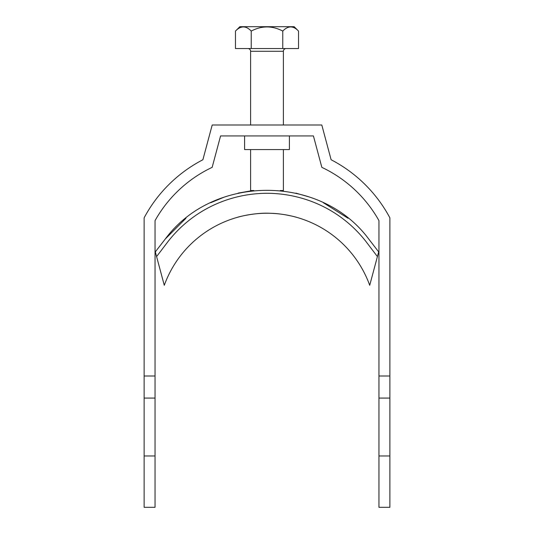 <?xml version="1.0" encoding="UTF-8"?>
<svg xmlns="http://www.w3.org/2000/svg" width="534" height="534" viewBox="0 0 534 534"><rect width="100%" height="100%" fill="white"/><g stroke="black" fill="none" stroke-linecap="round" stroke-linejoin="round"><path stroke-width="0.8" d="M289.395 135.93L289.395 149.58L244.605 149.58L244.605 135.93M389.88 376.003L378.96 376.003L378.96 507.3L389.88 507.3L389.88 217.845A139.267 139.267 0 0 0 331.113 159.753L321.802 125.003L212.198 125.003L202.887 159.753A139.267 139.267 0 0 0 144.12 217.845L144.12 507.3L155.04 507.3L155.04 455.963L144.12 455.963M378.96 376.003L378.96 220.635A128.34 128.34 0 0 0 321.842 167.349L313.425 135.93L220.575 135.93L212.158 167.349A128.34 128.34 0 0 0 155.04 220.635L155.04 376.003L144.12 376.003M155.04 376.003L155.04 455.963M378.96 398.07L389.88 398.07M378.96 455.963L389.88 455.963M155.04 398.07L144.12 398.07M247.883 48.547A2.73 2.73 0 0 1 250.613 51.277L250.613 125.003M286.117 48.547A2.73 2.73 0 0 0 283.387 51.277L250.613 51.277M250.613 149.58L250.613 190.538L253.824 190.538M280.203 190.538L283.387 190.538L283.387 149.58M283.387 125.003L283.387 51.277M235.467 31.072L239.839 26.7L294.161 26.7L298.533 31.072C293.32 25.565 288.066 25.565 282.766 31.072C272.247 25.565 261.74 25.565 251.234 31.072C246.027 25.565 240.767 25.565 235.467 31.072L235.467 48.547L298.533 48.547L298.533 31.072M290.796 26.847L291.684 26.927M243.497 26.847L244.605 26.96M251.234 31.072L251.234 48.547M282.766 31.072L282.766 48.547M293.32 216.45L295.382 216.984M296.283 217.231L296.31 217.238C299.153 218.046 284.642 213.493 270.137 213.28C256.146 212.452 238.918 216.697 237.69 217.238M185.945 218.273L165.333 238.938C213.513 174.004 320.707 174.278 368.667 238.938L378.673 251.874L373.78 270.137M378.286 253.323L377.411 256.587L365.79 241.301C341.5 210.356 305.221 193.495 267.107 193.275C228.912 193.428 192.54 210.303 168.21 241.301L156.589 256.587L164.285 285.31A109.23 109.23 0 0 1 369.715 285.31L377.411 256.587M210.603 202.76L224.073 197.173M238.104 193.128L252.675 190.538M295.916 193.134L309.927 197.173M323.397 202.76L348.055 218.273M155.327 251.874L156.589 256.587L155.327 251.874L165.333 238.938M163.558 282.593L162.77 279.642M162.47 278.521L160.814 272.347M160.22 270.137L158.738 264.61M157.897 261.473L157.463 259.844M368.667 238.938L378.673 251.874"/></g></svg>
